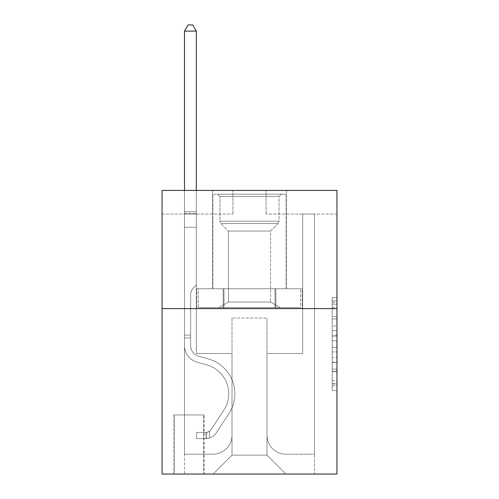 <?xml version="1.0" encoding="UTF-8"?>
<svg xmlns="http://www.w3.org/2000/svg" width="499" height="499" viewBox="0 0 499 499"><rect width="100%" height="100%" fill="white"/><g stroke="black" fill="none" stroke-linecap="round" stroke-linejoin="round"><path stroke-width="0.37" stroke-dasharray="2.5 1.87" d="M332.228 325.953L332.228 340.798L336.956 340.798L336.956 385.808L336.956 302.288L336.956 340.798L332.228 340.798L332.228 300.891L332.228 390.449L332.228 297.647L332.228 383.956L336.956 383.956L332.228 383.956L336.956 383.956L332.228 383.956L332.228 369.104L332.228 390.449L336.956 390.449L336.956 297.647L336.956 383.719L336.956 347.298L332.228 347.298L336.956 347.298L336.956 369.104L336.956 304.141L332.228 304.141L336.956 304.141L336.956 390.449L336.956 302.288L336.956 390.449L332.228 390.449L332.228 297.647L336.956 297.647L336.956 302.288L336.956 297.647L336.956 302.288L336.956 297.647L336.956 300.891L336.956 297.647L332.228 297.647L332.228 304.141L336.956 304.141L332.228 304.141L332.228 325.953L336.956 325.953M286.376 190.406L286.376 288.74L212.624 288.74L286.376 288.74L212.624 288.74L286.376 288.74L286.376 190.406L212.624 190.406L212.624 288.74L212.624 190.406L286.376 190.406M204.116 414.956L173.864 414.956L204.116 414.956L204.116 474.05L173.864 474.05L204.116 474.05M173.864 414.956L173.864 474.05M336.956 335.228L336.956 330.594L336.956 335.228L332.228 335.228L332.228 316.553L332.228 371.543L332.228 357.733L336.956 357.733L332.228 357.733L332.228 390.449L336.956 390.449L332.228 390.449L336.956 390.449L332.228 390.449L332.228 297.647L336.956 297.647L332.228 297.647L336.956 297.647L332.228 297.647L332.228 335.228L336.956 335.228M336.956 308.594L336.956 474.05L162.044 474.05L162.044 308.594L336.956 308.594L336.956 190.406L266.048 190.406L336.956 190.406L336.956 214.046L336.956 190.406L162.044 190.406L232.952 190.406L162.044 190.406L162.044 308.594L336.956 308.594L162.044 308.594M336.956 214.046L266.048 214.046L336.956 214.046M302.681 214.046L314.501 214.046L302.681 214.046L314.501 214.046L302.681 214.046L314.501 214.046L302.681 214.046L314.501 214.046L302.681 214.046L314.501 214.046L302.681 214.046L302.681 353.504L266.99 353.504L266.99 455.138L232.01 455.138L266.99 455.138L285.902 474.05L314.501 474.05L314.501 214.046L314.501 474.05L213.098 474.05L285.902 474.05L266.99 455.138L285.902 474.05L266.99 455.138L266.99 318.044L266.99 435.284A18.912 18.912 0 0 0 285.902 454.196L314.501 454.196L314.501 214.046L314.501 454.196L314.501 214.046L314.501 454.196L314.501 214.046L314.501 454.196L285.902 454.196A18.912 18.912 0 0 1 266.99 435.284A18.912 18.912 0 0 0 285.902 454.196A18.912 18.912 0 0 1 266.99 435.284A18.912 18.912 0 0 0 285.902 454.196A18.912 18.912 0 0 1 266.99 435.284A18.912 18.912 0 0 0 285.902 454.196A18.912 18.912 0 0 1 266.99 435.284L266.99 353.504L266.99 435.284L266.99 353.504L266.99 435.284L266.99 353.504L266.99 435.284L266.99 353.504L302.681 353.504L266.99 353.504L302.681 353.504L266.99 353.504L302.681 353.504L266.99 353.504L302.681 353.504L266.99 353.504L302.681 353.504L302.681 214.046M162.044 214.046L232.952 214.046L162.044 214.046L162.044 190.406L162.044 214.046M184.499 214.046L196.319 214.046L184.499 214.046L196.319 214.046L184.499 214.046L196.319 214.046L184.499 214.046L196.319 214.046L184.499 214.046L196.319 214.046L184.499 214.046L184.499 474.05L213.098 474.05L232.01 455.138L232.01 353.504L196.319 353.504L196.319 214.046L196.319 353.504L196.319 214.046L196.319 353.504L196.319 214.046L196.319 353.504L196.319 214.046L196.319 353.504L196.319 214.046L196.319 353.504L232.01 353.504L196.319 353.504L232.01 353.504L196.319 353.504L232.01 353.504L196.319 353.504L232.01 353.504L196.319 353.504L232.01 353.504L232.01 455.138L213.098 474.05L232.01 455.138L213.098 474.05L184.499 474.05L184.499 214.046L184.499 454.196L213.098 454.196A18.912 18.912 0 0 0 232.01 435.284L232.01 353.504L232.01 435.284A18.912 18.912 0 0 1 213.098 454.196A18.912 18.912 0 0 0 232.01 435.284A18.912 18.912 0 0 1 213.098 454.196A18.912 18.912 0 0 0 232.01 435.284A18.912 18.912 0 0 1 213.098 454.196A18.912 18.912 0 0 0 232.01 435.284A18.912 18.912 0 0 1 213.098 454.196L184.499 454.196L213.098 454.196L184.499 454.196L213.098 454.196L184.499 454.196L213.098 454.196L184.499 454.196L184.499 214.046M174.332 474.05L203.642 474.05L174.332 474.05L174.332 414.956L203.642 414.956L203.642 474.05L203.642 414.956L174.332 414.956L174.332 474.05M232.01 318.044L232.01 455.138L232.01 318.044L266.99 318.044L232.01 318.044M266.048 214.046L266.048 190.406L266.048 214.046M232.952 214.046L232.952 190.406L232.952 214.046M302.176 308.594L196.824 308.594L302.176 308.594L302.176 288.74L196.824 288.74L275.841 288.74L275.841 308.594L275.841 288.74L223.159 288.74L223.159 308.594L223.159 288.74L196.824 288.74L196.824 308.594L196.824 288.74L302.176 288.74L302.176 308.594M223.159 288.74L223.159 308.594L223.159 288.74M275.841 288.74L275.841 308.594L275.841 288.74M332.228 340.798L336.956 340.798L332.228 340.798M332.228 300.891L332.228 297.647L332.228 300.891L336.956 300.891L332.228 300.891M332.228 371.306L332.228 351.938L332.228 371.306L336.956 371.306L332.228 371.306M332.228 351.938L332.228 347.298L336.956 347.298L332.228 347.298L332.228 351.938L336.956 351.938L332.228 351.938M332.228 316.553L332.228 304.141L332.228 316.553L336.956 316.553L332.228 316.553M332.228 297.647L336.956 297.647L332.228 297.647L332.228 302.288L332.228 297.647L336.956 297.647M332.228 390.449L336.956 390.449L332.228 390.449L332.228 385.808L332.228 390.449M190.643 335.066L190.643 337.904L184.499 337.904L184.499 335.066L184.499 345.564L184.499 31.094L184.499 227.282L184.499 31.094L196.319 31.094L196.319 211.682L196.319 31.094L184.499 31.094L188.042 24.95L192.77 24.95L188.042 24.95L184.499 31.094L184.499 227.282L184.499 31.094L196.319 31.094L192.77 24.95L196.319 31.094L196.319 227.282L184.499 227.282L196.319 227.282L196.319 284.954L193.656 287.617A10.273 10.273 -22.2 0 0 190.643 294.884A10.273 10.273 157.8 0 1 193.656 287.617L196.319 284.954L196.319 31.094L184.499 31.094L188.042 24.95L192.77 24.95L188.042 24.95L184.499 31.094L184.499 345.564A17.253 17.253 -22.2 0 0 197.124 362.187A17.253 17.253 157.8 0 1 184.499 345.564L184.499 227.282L196.319 227.282L196.319 284.954L193.656 287.617A10.273 10.273 -22.2 0 0 190.643 294.884A10.273 10.273 157.8 0 1 193.656 287.617L196.319 284.954L196.319 227.282L184.499 227.282L184.499 345.564A17.253 17.253 -22.2 0 0 197.124 362.187A17.253 17.253 157.8 0 1 184.499 345.564L184.499 227.282L196.319 227.282L196.319 213.447L196.319 284.954L193.656 287.617A10.273 10.273 -22.2 0 0 190.643 294.884A10.273 10.273 157.8 0 1 193.656 287.617L196.319 284.954L196.319 227.282L184.499 227.282L184.499 345.564A17.253 17.253 -22.2 0 0 197.124 362.187A17.253 17.253 157.8 0 1 184.499 345.564L184.499 227.282L196.319 227.282L196.319 211.682L196.319 284.954L193.656 287.617A10.273 10.273 -22.2 0 0 190.643 294.884A10.273 10.273 157.8 0 1 193.656 287.617L196.319 284.954L196.319 227.282L184.499 227.282L184.499 345.564A17.253 17.253 -22.2 0 0 197.124 362.187L206.742 364.869L197.124 362.187A17.253 17.253 157.8 0 1 184.499 345.564L184.499 227.282L196.319 227.282L196.319 31.094L192.77 24.95L196.319 31.094L196.319 284.954L193.656 287.617A10.273 10.273 -22.2 0 0 190.643 294.884A10.273 10.273 157.8 0 1 193.656 287.617L196.319 284.954L196.319 227.282L184.499 227.282L184.499 345.564L184.499 337.904L190.643 337.904L190.643 335.066L184.499 335.066L190.643 335.066L190.643 345.564L190.643 294.884L190.643 345.564A11.109 11.109 -22.2 0 0 198.77 356.267A11.109 11.109 157.8 0 1 190.643 345.564L190.643 294.884L190.643 345.564L190.643 335.066L184.499 335.066L190.643 335.066L190.643 345.564A11.109 11.109 -22.2 0 0 198.77 356.267A11.109 11.109 157.8 0 1 190.643 345.564L190.643 294.884L190.643 345.564A11.109 11.109 -22.2 0 0 198.77 356.267A11.109 11.109 157.8 0 1 190.643 345.564L190.643 294.884L190.643 345.564L190.643 335.066L184.499 335.066M206.006 438.59A12.525 12.525 -22.2 0 0 216.248 432.939L228.916 413.621A36.165 36.165 -22.2 0 0 208.389 358.949L198.77 356.267A11.109 11.109 157.8 0 1 190.643 345.564A11.109 11.109 -22.2 0 0 198.77 356.267A11.109 11.109 157.8 0 1 190.643 345.564L190.643 294.884L190.643 345.564A11.109 11.109 -22.2 0 0 198.77 356.267A11.109 11.109 157.8 0 1 190.643 345.564A11.109 11.109 157.8 0 0 198.77 356.267L208.389 358.949L198.77 356.267A11.109 11.109 157.8 0 1 190.643 345.564A11.109 11.109 157.8 0 0 198.77 356.267L208.389 358.949A36.165 36.165 157.8 0 1 228.916 413.621A36.165 36.165 -22.2 0 0 208.389 358.949L198.77 356.267A11.109 11.109 157.8 0 1 190.643 345.564A11.109 11.109 157.8 0 0 198.77 356.267A11.109 11.109 157.8 0 1 190.643 345.564A11.109 11.109 157.8 0 0 198.77 356.267L208.389 358.949L198.77 356.267A11.109 11.109 157.8 0 1 190.643 345.564A11.109 11.109 157.8 0 0 198.77 356.267L208.389 358.949A36.165 36.165 157.8 0 1 228.916 413.621A36.165 36.165 -22.2 0 0 208.389 358.949L198.77 356.267L208.389 358.949A36.165 36.165 157.8 0 1 228.916 413.621L216.248 432.939L228.916 413.621A36.165 36.165 -22.2 0 0 208.389 358.949L198.77 356.267L208.389 358.949A36.165 36.165 157.8 0 1 228.916 413.621A36.165 36.165 -22.2 0 0 208.389 358.949L198.77 356.267L208.389 358.949A36.165 36.165 157.8 0 1 228.916 413.621A36.165 36.165 -22.2 0 0 208.389 358.949A36.165 36.165 -22.2 0 1 228.916 413.621L216.248 432.939L228.916 413.621A36.165 36.165 -22.2 0 0 208.389 358.949A36.165 36.165 -22.2 0 1 228.916 413.621L216.248 432.939A12.525 12.525 157.8 0 1 209.555 438.01A12.525 12.525 -22.2 0 0 216.248 432.939L228.916 413.621A36.165 36.165 -22.2 0 0 208.389 358.949A36.165 36.165 -22.2 0 1 228.916 413.621A36.165 36.165 -22.2 0 0 208.389 358.949A36.165 36.165 -22.2 0 1 228.916 413.621L216.248 432.939L228.916 413.621A36.165 36.165 -22.2 0 0 208.389 358.949A36.165 36.165 -22.2 0 1 228.916 413.621L216.248 432.939A12.525 12.525 157.8 0 1 209.555 438.01C205.912 438.783 205.912 438.783 209.555 438.01C205.912 438.783 205.912 438.783 209.555 438.01A12.525 12.525 -22.2 0 0 216.248 432.939L228.916 413.621L216.248 432.939A12.525 12.525 157.8 0 1 209.555 438.01C205.912 438.783 205.912 438.783 209.555 438.01C205.912 438.783 205.912 438.783 209.555 438.01A12.525 12.525 -22.2 0 0 216.248 432.939L228.916 413.621L216.248 432.939A12.525 12.525 157.8 0 1 209.555 438.01C205.912 438.783 205.912 438.783 209.555 438.01C205.912 438.783 205.912 438.783 209.555 438.01A12.525 12.525 -22.2 0 0 216.248 432.939L228.916 413.621L216.248 432.939A12.525 12.525 157.8 0 1 209.555 438.01C205.912 438.783 205.912 438.783 209.555 438.01C205.912 438.783 205.912 438.783 209.555 438.01A12.525 12.525 -22.2 0 0 216.248 432.939A12.525 12.525 -22.2 0 1 206.006 438.59L206.006 432.446A6.381 6.381 -22.2 0 0 211.108 429.57L223.783 410.253A30.021 30.021 -22.2 0 0 206.742 364.869L197.124 362.187A17.253 17.253 157.8 0 1 184.499 345.564A17.253 17.253 -22.2 0 0 197.124 362.187A17.253 17.253 157.8 0 1 184.499 345.564A17.253 17.253 157.8 0 0 197.124 362.187L206.742 364.869A30.021 30.021 157.8 0 1 223.783 410.253A30.021 30.021 -22.2 0 0 206.742 364.869L197.124 362.187A17.253 17.253 157.8 0 1 184.499 345.564A17.253 17.253 157.8 0 0 197.124 362.187L206.742 364.869L197.124 362.187A17.253 17.253 157.8 0 1 184.499 345.564A17.253 17.253 157.8 0 0 197.124 362.187A17.253 17.253 157.8 0 1 184.499 345.564A17.253 17.253 157.8 0 0 197.124 362.187L206.742 364.869L197.124 362.187A17.253 17.253 157.8 0 1 184.499 345.564A17.253 17.253 157.8 0 0 197.124 362.187L206.742 364.869A30.021 30.021 157.8 0 1 223.783 410.253A30.021 30.021 -22.2 0 0 206.742 364.869L197.124 362.187L206.742 364.869A30.021 30.021 157.8 0 1 223.783 410.253L211.108 429.57L223.783 410.253A30.021 30.021 -22.2 0 0 206.742 364.869L197.124 362.187L206.742 364.869A30.021 30.021 157.8 0 1 223.783 410.253A30.021 30.021 -22.2 0 0 206.742 364.869L197.124 362.187L206.742 364.869A30.021 30.021 157.8 0 1 223.783 410.253A30.021 30.021 -22.2 0 0 206.742 364.869A30.021 30.021 -22.2 0 1 223.783 410.253L211.108 429.57L223.783 410.253A30.021 30.021 -22.2 0 0 206.742 364.869A30.021 30.021 -22.2 0 1 223.783 410.253L211.108 429.57A6.381 6.381 157.8 0 1 209.555 431.211C205.975 432.851 205.975 432.851 209.555 431.211C205.975 432.851 205.975 432.851 209.555 431.211A6.381 6.381 -22.2 0 0 211.108 429.57L223.783 410.253A30.021 30.021 -22.2 0 0 206.742 364.869A30.021 30.021 -22.2 0 1 223.783 410.253A30.021 30.021 -22.2 0 0 206.742 364.869A30.021 30.021 -22.2 0 1 223.783 410.253L211.108 429.57L223.783 410.253A30.021 30.021 -22.2 0 0 206.742 364.869A30.021 30.021 -22.2 0 1 223.783 410.253L211.108 429.57A6.381 6.381 157.8 0 1 209.555 431.211C205.975 432.851 205.975 432.851 209.555 431.211C205.975 432.851 205.975 432.851 209.555 431.211A6.381 6.381 -22.2 0 0 211.108 429.57L223.783 410.253L211.108 429.57A6.381 6.381 157.8 0 1 209.555 431.211C205.975 432.851 205.975 432.851 209.555 431.211C205.975 432.851 205.975 432.851 209.555 431.211A6.381 6.381 -22.2 0 0 211.108 429.57L223.783 410.253L211.108 429.57A6.381 6.381 157.8 0 1 209.555 431.211C205.975 432.851 205.975 432.851 209.555 431.211C205.975 432.851 205.975 432.851 209.555 431.211A6.381 6.381 -22.2 0 0 211.108 429.57L223.783 410.253L211.108 429.57A6.381 6.381 157.8 0 1 209.555 431.211C205.975 432.851 205.975 432.851 209.555 431.211C205.975 432.851 205.975 432.851 209.555 431.211A6.381 6.381 -22.2 0 0 211.108 429.57A6.381 6.381 -22.2 0 1 206.006 432.446L206.006 438.59L196.556 438.596L206.006 438.59A12.525 12.525 -22.2 0 0 216.248 432.939A12.525 12.525 -22.2 0 1 206.006 438.59L206.006 432.446L196.556 432.452L206.006 432.446A6.381 6.381 -22.2 0 0 211.108 429.57A6.381 6.381 -22.2 0 1 206.006 432.446L206.006 438.59L196.556 438.596L196.556 432.452L196.556 438.596L206.006 438.59A12.525 12.525 -22.2 0 0 216.248 432.939A12.525 12.525 -22.2 0 1 206.006 438.59L206.006 432.446L196.556 432.452L206.006 432.446A6.381 6.381 -22.2 0 0 211.108 429.57A6.381 6.381 -22.2 0 1 206.006 432.446L206.006 438.59L196.556 438.596L196.556 432.452L196.556 438.596L206.006 438.59A12.525 12.525 -22.2 0 0 216.248 432.939A12.525 12.525 -22.2 0 1 206.006 438.59L206.006 432.446L196.556 432.452L206.006 432.446A6.381 6.381 -22.2 0 0 211.108 429.57A6.381 6.381 -22.2 0 1 206.006 432.446L206.006 438.59L196.556 438.596L196.556 432.452L196.556 438.596L206.006 438.59A12.525 12.525 -22.2 0 0 216.248 432.939A12.525 12.525 -22.2 0 1 206.006 438.59L206.006 432.446L196.556 432.452L206.006 432.446A6.381 6.381 -22.2 0 0 211.108 429.57A6.381 6.381 -22.2 0 1 206.006 432.446L206.006 438.59L196.556 438.596L196.556 432.452L196.556 438.596L206.006 438.59M184.499 190.406L184.499 31.094L196.319 31.094L184.499 31.094L188.042 24.95L192.77 24.95L188.042 24.95L184.499 31.094L184.499 211.682L184.499 31.094L196.319 31.094L192.77 24.95L196.319 31.094L196.319 211.682L196.319 31.094L184.499 31.094L188.042 24.95L192.77 24.95L188.042 24.95L184.499 31.094L196.319 31.094L192.77 24.95L196.319 31.094L196.319 190.406M196.556 432.452L205.769 432.452L196.556 432.452L196.556 438.596L196.556 432.452M184.499 211.682L184.499 213.447L184.499 211.682L196.319 211.682L184.499 211.682M209.555 438.01C205.912 438.783 205.912 438.783 209.555 438.01C205.912 438.783 205.912 438.783 209.555 438.01L209.555 431.211L209.555 438.01M196.319 31.094L192.77 24.95L188.042 24.95L184.499 31.094M233.544 194.192L281.411 194.192L233.544 194.192M264.27 196.556L219.953 196.556L264.27 196.556M234.137 307.646L280.226 307.646L234.137 307.646M238.984 302.051L270.539 302.051L238.984 302.051M260.016 231.062L228.461 231.062L260.016 231.062M231.18 194.192L286.139 194.192L231.18 194.192M231.18 288.74L286.139 288.74L231.18 288.74M300.541 288.74L198.459 288.74L300.541 288.74L300.541 307.646L198.459 307.646L300.541 307.646L275.018 307.646L300.541 307.646L300.541 288.74L275.018 288.74L275.018 307.646L198.459 307.646L275.018 307.646L275.018 288.74L300.541 288.74M223.982 288.74L223.982 307.646L223.982 288.74L198.459 288.74L198.459 307.646L198.459 288.74L275.018 288.74L223.982 288.74L223.982 307.646L223.982 288.74M279.047 196.556L281.411 194.192L217.589 194.192L281.411 194.192L279.047 196.556L219.953 196.556L217.589 194.192L219.953 196.556L279.047 196.556L279.047 221.182L219.953 221.182L219.953 196.556L219.953 221.182L279.047 221.182L219.953 221.182L279.047 221.182L279.047 196.556M228.461 302.051L218.774 307.646L280.226 307.646L218.774 307.646L228.461 302.051L270.539 302.051L280.226 307.646L270.539 302.051L228.461 302.051L228.461 231.062L270.539 231.062L270.539 302.051L270.539 231.062L278.074 223.521A3.312 3.312 0 0 0 279.047 221.182L278.074 223.521L220.926 223.521A3.312 3.312 0 0 1 219.953 221.182L220.926 223.521L278.074 223.521L220.926 223.521L278.074 223.521L270.539 231.062L228.461 231.062L220.926 223.521L228.461 231.062L228.461 302.051M286.139 194.192L212.861 194.192L212.861 288.74L286.139 288.74L212.861 288.74L212.861 194.192L286.139 194.192L286.139 288.74L286.139 194.192M275.018 288.74L275.018 307.646L275.018 288.74M332.228 369.104L336.956 369.104L332.228 369.104M332.228 362.143L336.956 362.143M332.228 318.992L336.956 318.992L332.228 318.992M332.228 302.288L336.956 302.288M332.228 385.808L336.956 385.808M332.228 380.706L336.956 380.706M332.228 307.39L336.956 307.39M332.228 336.158L336.956 336.158L332.228 336.158M332.228 362.374L336.956 362.374L332.228 362.374M332.228 371.543L336.956 371.543L332.228 371.543M332.228 330.594L336.956 330.594L332.228 330.594M184.499 213.447L196.319 213.447L184.499 213.447M190.643 337.904L184.499 337.904L190.643 337.904M332.228 383.719L336.956 383.719M332.228 383.956L336.956 383.956M332.228 304.141L336.956 304.141M206.717 432.377L206.717 438.559"/><path stroke-width="0.75" d="M336.956 308.594L336.956 474.05L162.044 474.05L162.044 190.406L336.956 190.406L336.956 308.594L162.044 308.594M196.319 190.406L196.319 31.094L184.499 31.094L184.499 190.406M184.499 31.094L188.042 24.95L192.77 24.95L196.319 31.094"/></g></svg>

